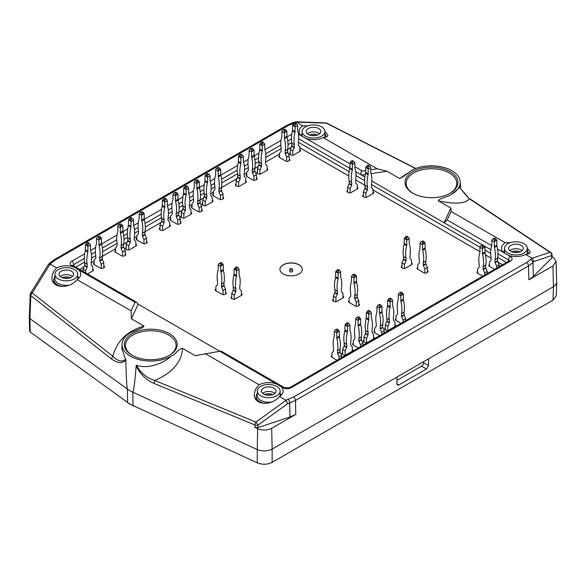 <?xml version="1.0" encoding="UTF-8"?>
<svg xmlns="http://www.w3.org/2000/svg" width="586" height="586" viewBox="0 0 586 586"><rect width="100%" height="100%" fill="white"/><g stroke="black" fill="none" stroke-linecap="round" stroke-linejoin="round"><path stroke-width="0.88" d="M141.768 213.824L141.695 215.406L139.16 213.941L140.164 212.381L141.131 212.52L141.768 213.824L143.548 212.799L144.222 213.941L144.222 218.768A2.798 1.612 -120 0 0 144.317 219.53L141.79 220.995A28.685 16.562 60 0 1 142.413 233.184A0.835 0.483 60 0 0 142.405 233.309L144.932 231.851A0.835 0.483 -120 0 1 144.947 231.726A28.685 16.562 -120 0 0 144.317 219.53M145.035 234.752L142.501 236.217L143.988 239.601L146.515 238.143L145.035 234.752A0.835 0.483 -120 0 1 144.932 234.312L144.932 231.851M146.515 238.143L146.515 243.073M143.988 239.601L143.988 243.761M136.868 239.93L136.868 235.491L138.347 233.814A0.835 0.483 60 0 0 138.45 233.492L138.45 231.03A0.835 0.483 60 0 0 138.435 230.891A28.685 16.562 60 0 1 139.065 219.42A2.798 1.612 60 0 0 139.16 218.768L139.16 213.941M142.501 236.217A0.835 0.483 60 0 1 142.405 235.777L142.405 233.309M141.79 220.995A2.798 1.612 60 0 1 141.695 220.226L144.222 218.768M141.695 215.406L141.695 220.226M140.904 212.388L142.251 211.612L143.548 212.799M142.251 211.612L140.164 212.381M141.768 215.106L144.141 213.736M146.515 241.3A2.571 1.487 180 0 1 147.225 242.326A2.571 1.487 180 0 1 147.203 242.523A6.431 3.714 180 0 1 144.998 243.798A2.571 1.487 180 0 1 142.838 243.38L136.904 239.952A2.571 1.487 180 0 1 136.157 238.905A2.571 1.487 180 0 1 136.179 238.707L136.179 239.103M136.179 238.707A6.431 3.714 180 0 1 136.868 238.165M92.749 269.201A6.431 3.714 180 0 1 93.445 269.75A2.571 1.487 180 0 1 93.467 269.941A2.571 1.487 180 0 1 92.713 270.996L87.556 273.97M103.817 265.949A2.571 1.487 180 0 1 104.535 266.974A2.571 1.487 180 0 1 104.513 267.172A6.431 3.714 180 0 1 102.301 268.447A2.571 1.487 180 0 1 100.14 268.029L94.214 264.601A2.571 1.487 180 0 1 93.46 263.554A2.571 1.487 180 0 1 93.482 263.356A6.431 3.714 180 0 1 94.178 262.814M125.17 253.628A2.571 1.487 180 0 1 125.88 254.654A2.571 1.487 180 0 1 125.858 254.851A6.431 3.714 180 0 1 123.653 256.126A2.571 1.487 180 0 1 121.492 255.701L115.559 252.28A2.571 1.487 180 0 1 114.805 251.226A2.571 1.487 180 0 1 114.834 251.035A6.431 3.714 180 0 1 115.523 250.486M180.312 221.786A2.571 1.487 180 0 1 181.03 222.812A2.571 1.487 180 0 1 181.008 223.01A6.431 3.714 180 0 1 178.796 224.284A2.571 1.487 180 0 1 176.635 223.867L170.709 220.439A2.571 1.487 180 0 1 169.955 219.391A2.571 1.487 180 0 1 169.977 219.193A6.431 3.714 180 0 1 170.665 218.644M201.657 209.466A2.571 1.487 180 0 1 202.375 210.491A2.571 1.487 180 0 1 202.353 210.689A6.431 3.714 180 0 1 200.141 211.964A2.571 1.487 180 0 1 197.987 211.539L192.054 208.118A2.571 1.487 180 0 1 191.3 207.063A2.571 1.487 180 0 1 191.322 206.865A6.431 3.714 180 0 1 192.018 206.323M223.01 197.138A2.571 1.487 180 0 1 223.72 198.163A2.571 1.487 180 0 1 223.698 198.361A6.431 3.714 180 0 1 221.493 199.636A2.571 1.487 180 0 1 219.332 199.218L213.399 195.79A2.571 1.487 180 0 1 212.645 194.742A2.571 1.487 180 0 1 212.674 194.545A6.431 3.714 180 0 1 213.363 193.995M256.412 177.851A2.571 1.487 180 0 1 257.122 178.876A2.571 1.487 180 0 1 257.1 179.074A6.431 3.714 180 0 1 254.895 180.349A2.571 1.487 180 0 1 252.734 179.931L246.809 176.503A2.571 1.487 180 0 1 246.054 175.456A2.571 1.487 180 0 1 246.076 175.258A6.431 3.714 180 0 1 246.765 174.716M289.22 158.909A2.571 1.487 180 0 1 289.938 159.934A2.571 1.487 180 0 1 289.916 160.132A6.431 3.714 180 0 1 287.704 161.406A2.571 1.487 180 0 1 285.543 160.989L279.617 157.561A2.571 1.487 180 0 1 278.863 156.513A2.571 1.487 180 0 1 278.885 156.316A6.431 3.714 180 0 1 279.581 155.766M299.9 149.606A6.431 3.714 180 0 1 300.589 150.155A2.571 1.487 180 0 1 300.611 150.353A2.571 1.487 180 0 1 299.856 151.4L293.93 154.821A2.571 1.487 180 0 1 291.769 155.246A6.431 3.714 180 0 1 289.557 153.971A2.571 1.487 180 0 1 289.535 153.774A2.571 1.487 180 0 1 290.253 152.748M357.218 187.264A6.431 3.714 180 0 1 357.907 187.813A2.571 1.487 180 0 1 357.929 188.011A2.571 1.487 180 0 1 357.182 189.058L351.248 192.479A2.571 1.487 180 0 1 349.088 192.904A6.431 3.714 180 0 1 346.883 191.629A2.571 1.487 180 0 1 346.861 191.432A2.571 1.487 180 0 1 347.571 190.406M373.033 191.827A6.431 3.714 180 0 1 373.721 192.376A2.571 1.487 180 0 1 373.743 192.574A2.571 1.487 180 0 1 372.989 193.622L367.063 197.05A2.571 1.487 180 0 1 364.902 197.467A6.431 3.714 180 0 1 362.69 196.193A2.571 1.487 180 0 1 362.668 195.995A2.571 1.487 180 0 1 363.386 194.97M225.581 292.194A2.571 1.487 180 0 1 226.291 293.227A2.571 1.487 180 0 1 226.269 293.425A6.431 3.714 180 0 1 224.064 294.692A2.571 1.487 180 0 1 221.904 294.275L215.97 290.854A2.571 1.487 180 0 1 215.216 289.799A2.571 1.487 180 0 1 215.238 289.601A6.431 3.714 180 0 1 215.934 289.059M241.388 293.623A6.431 3.714 180 0 1 242.084 294.165A2.571 1.487 180 0 1 242.106 294.362A2.571 1.487 180 0 1 241.351 295.417L235.418 298.838A2.571 1.487 180 0 1 233.257 299.263A6.431 3.714 180 0 1 231.052 297.988A2.571 1.487 180 0 1 231.03 297.791A2.571 1.487 180 0 1 231.741 296.765M427.384 270.629A2.571 1.487 180 0 1 428.102 271.655A2.571 1.487 180 0 1 428.08 271.853A6.431 3.714 180 0 1 425.868 273.127A2.571 1.487 180 0 1 423.707 272.702L417.781 269.282A2.571 1.487 180 0 1 417.027 268.234A2.571 1.487 180 0 1 417.049 268.036A6.431 3.714 180 0 1 417.737 267.487M342.986 296.135A6.431 3.714 180 0 1 343.674 296.677A2.571 1.487 180 0 1 343.696 296.875A2.571 1.487 180 0 1 342.949 297.922L337.016 301.351A2.571 1.487 180 0 1 334.855 301.768A6.431 3.714 180 0 1 332.65 300.493A2.571 1.487 180 0 1 332.628 300.296A2.571 1.487 180 0 1 333.339 299.27M358.8 303.834A2.571 1.487 180 0 1 359.511 304.867A2.571 1.487 180 0 1 359.489 305.064A6.431 3.714 180 0 1 357.284 306.339A2.571 1.487 180 0 1 355.123 305.914L349.19 302.493A2.571 1.487 180 0 1 348.443 301.438A2.571 1.487 180 0 1 348.465 301.241A6.431 3.714 180 0 1 349.153 300.699M394.971 324.776A6.431 3.714 180 0 1 395.66 325.325A2.571 1.487 180 0 1 395.682 325.516A2.571 1.487 180 0 1 394.927 326.57L389.001 329.991A2.571 1.487 180 0 1 386.841 330.416A6.431 3.714 180 0 1 384.636 329.142A2.571 1.487 180 0 1 384.614 328.944A2.571 1.487 180 0 1 385.324 327.918M373.626 337.104A6.431 3.714 180 0 1 374.315 337.646A2.571 1.487 180 0 1 374.337 337.844A2.571 1.487 180 0 1 373.582 338.891L367.656 342.319A2.571 1.487 180 0 1 365.496 342.737A6.431 3.714 180 0 1 363.283 341.462A2.571 1.487 180 0 1 363.261 341.264A2.571 1.487 180 0 1 363.979 340.239M352.274 349.424A6.431 3.714 180 0 1 352.97 349.974A2.571 1.487 180 0 1 352.992 350.172A2.571 1.487 180 0 1 352.237 351.219L346.304 354.64A2.571 1.487 180 0 1 344.143 355.065A6.431 3.714 180 0 1 341.938 353.79A2.571 1.487 180 0 1 341.916 353.592A2.571 1.487 180 0 1 342.627 352.567M337.038 360.287L331.998 357.379A2.571 1.487 180 0 1 331.244 356.332A2.571 1.487 180 0 1 331.266 356.134A6.431 3.714 180 0 1 331.954 355.585M494.569 269.34L489.53 266.432A2.571 1.487 180 0 1 488.775 265.377A2.571 1.487 180 0 1 488.797 265.18A6.431 3.714 180 0 1 489.493 264.638M482.71 276.189L477.671 273.274A2.571 1.487 180 0 1 476.916 272.226A2.571 1.487 180 0 1 476.938 272.029A6.431 3.714 180 0 1 477.634 271.486M358.383 347.967L353.343 345.059A2.571 1.487 180 0 1 352.589 344.004A2.571 1.487 180 0 1 352.611 343.806A6.431 3.714 180 0 1 353.307 343.264M379.728 335.639L374.688 332.731A2.571 1.487 180 0 1 373.934 331.683A2.571 1.487 180 0 1 373.963 331.486A6.431 3.714 180 0 1 374.652 330.936M401.073 323.318L396.041 320.41A2.571 1.487 180 0 1 395.286 319.355A2.571 1.487 180 0 1 395.308 319.158A6.431 3.714 180 0 1 395.997 318.616M411.577 262.924A6.431 3.714 180 0 1 412.266 263.473A2.571 1.487 180 0 1 412.288 263.671A2.571 1.487 180 0 1 411.533 264.718L405.607 268.139A2.571 1.487 180 0 1 403.446 268.564A6.431 3.714 180 0 1 401.234 267.289A2.571 1.487 180 0 1 401.212 267.091A2.571 1.487 180 0 1 401.93 266.066M267.084 168.548A6.431 3.714 180 0 1 267.78 169.098A2.571 1.487 180 0 1 267.802 169.295A2.571 1.487 180 0 1 267.048 170.343L261.114 173.764A2.571 1.487 180 0 1 258.953 174.189A6.431 3.714 180 0 1 256.749 172.914A2.571 1.487 180 0 1 256.727 172.716A2.571 1.487 180 0 1 257.437 171.691M245.739 180.876A6.431 3.714 180 0 1 246.428 181.418A2.571 1.487 180 0 1 246.45 181.616A2.571 1.487 180 0 1 245.702 182.671L239.769 186.092A2.571 1.487 180 0 1 237.608 186.509A6.431 3.714 180 0 1 235.404 185.242A2.571 1.487 180 0 1 235.382 185.044A2.571 1.487 180 0 1 236.092 184.011M212.337 200.163A6.431 3.714 180 0 1 213.026 200.705A2.571 1.487 180 0 1 213.048 200.903A2.571 1.487 180 0 1 212.293 201.95L206.367 205.378A2.571 1.487 180 0 1 204.206 205.796A6.431 3.714 180 0 1 201.994 204.521A2.571 1.487 180 0 1 201.972 204.324A2.571 1.487 180 0 1 202.69 203.298M190.985 212.484A6.431 3.714 180 0 1 191.681 213.033A2.571 1.487 180 0 1 191.703 213.231A2.571 1.487 180 0 1 190.948 214.278L185.015 217.699A2.571 1.487 180 0 1 182.861 218.124A6.431 3.714 180 0 1 180.649 216.849A2.571 1.487 180 0 1 180.627 216.652A2.571 1.487 180 0 1 181.345 215.626M169.64 224.812A6.431 3.714 180 0 1 170.328 225.354A2.571 1.487 180 0 1 170.35 225.551A2.571 1.487 180 0 1 169.603 226.599L163.67 230.027A2.571 1.487 180 0 1 161.509 230.445A6.431 3.714 180 0 1 159.304 229.17A2.571 1.487 180 0 1 159.282 228.98A2.571 1.487 180 0 1 159.993 227.947M135.842 244.325A6.431 3.714 180 0 1 136.531 244.867A2.571 1.487 180 0 1 136.553 245.065A2.571 1.487 180 0 1 135.798 246.12L129.872 249.541A2.571 1.487 180 0 1 127.711 249.958A6.431 3.714 180 0 1 125.507 248.684A2.571 1.487 180 0 1 125.485 248.493A2.571 1.487 180 0 1 126.195 247.46M299.028 264.806A11.178 6.453 180 0 1 302.303 269.377A11.178 6.453 180 0 1 291.117 275.83A11.178 6.453 180 0 1 279.94 269.377A11.178 6.453 180 0 1 286.84 263.407A11.178 6.453 180 0 1 299.028 264.806M93.445 269.75L93.445 270.139M93.482 263.356L93.482 263.751M114.834 251.035L114.834 251.423M169.977 219.193L169.977 219.589M191.322 206.865L191.322 207.261M212.674 194.545L212.674 194.94M246.076 175.258L246.076 175.654M278.885 156.316L278.885 156.711M300.589 150.155L300.589 150.543M357.907 187.813L357.907 188.209M373.721 192.376L373.721 192.772M215.238 289.601L215.238 289.997M242.084 294.165L242.084 294.56M417.049 268.036L417.049 268.432M343.674 296.677L343.674 297.073M348.465 301.241L348.465 301.636M395.66 325.325L395.66 325.713M374.315 337.646L374.315 338.041M352.97 349.974L352.97 350.362M331.266 356.134L331.266 356.53M488.797 265.18L488.797 265.575M476.938 272.029L476.938 272.424M352.611 343.806L352.611 344.202M373.963 331.486L373.963 331.881M395.308 319.158L395.308 319.553M412.266 263.473L412.266 263.868M267.78 169.098L267.78 169.493M246.428 181.418L246.428 181.814M213.026 200.705L213.026 201.101M191.681 213.033L191.681 213.429M170.328 225.354L170.328 225.749M136.531 244.867L136.531 245.263M279.94 269.428A11.178 6.453 180 0 1 286.891 263.517A11.178 6.453 180 0 1 299.028 264.923A11.178 6.453 180 0 1 302.303 269.428M292.517 269.377L292.517 271.201A1.399 0.806 180 0 1 291.117 272.007A1.399 0.806 180 0 1 289.726 271.201L289.726 269.377A1.399 0.806 180 0 1 290.583 268.63A1.399 0.806 180 0 1 292.106 268.806A1.399 0.806 180 0 1 292.517 269.377A1.399 0.806 180 0 1 291.117 270.183A1.399 0.806 180 0 1 289.726 269.377M84.662 253.767L71.748 261.224C69.588 262.748 69.588 264.271 71.748 265.788A2.798 1.612 120 0 1 73.147 265.648L136.311 302.12L138.171 304.141L219.794 351.263L221.325 351.204L284.496 387.676A2.798 1.612 120 0 0 283.097 387.815L219.794 351.263L195.233 355.673L182.576 348.362C181.631 362.163 172.365 372.864 154.777 380.475L153.788 383.347C146.317 380.065 140.435 374.308 136.135 366.052L136.392 365.246C146.082 368.975 161.59 364.814 171.215 356.142A28.758 16.606 180 0 1 139.68 359.782A28.758 16.606 180 0 1 122.027 344.26A28.758 16.606 180 0 1 130.553 332.665L142.325 327.786L144.024 326.109C127.396 330.848 116.995 340.898 112.812 356.251L111.391 358.866C117.346 363.342 122.174 363.76 125.865 360.126L121.925 348.985M136.311 302.12L135.051 302.339L73.836 266.996A14.408 8.321 0 0 0 56.703 267.897C53.582 271.032 52 274.358 51.949 277.859C51.473 288.268 69.038 289.513 77.052 279.639A14.408 8.321 0 0 0 80.722 274.145A14.408 8.321 0 0 0 78.612 269.75M77.052 279.639L131.103 310.844L135.051 302.339M276.233 383.852A14.408 8.321 180 0 0 259.107 384.753L205.056 353.541M136.392 365.246C140.713 372.974 146.844 378.051 154.777 380.475L255.892 422.088A2.798 1.494 112.4 0 0 254.903 424.96A2.798 1.538 0.1 0 0 258.045 425.099A2.798 0.476 -125.8 0 0 255.892 422.088L286.034 400.333L279.456 396.495C271.443 406.369 253.877 405.124 254.353 394.715C254.397 391.206 255.987 387.888 259.107 384.753M144.024 326.109L131.367 318.799L131.103 310.844M50.081 264.103L48.316 264.535L30.619 293.168A2.798 1.223 31.7 0 1 32.237 292.971L50.081 264.103L56.703 267.897M298.479 134.172L301.226 135.71A14.408 8.321 180 0 1 299.116 131.418A14.408 8.321 180 0 1 302.786 125.822L296.377 122.115L288.708 125.25L55.714 259.766L51.715 262.77A2.798 1.978 -135 0 0 49.744 263.077L48.455 264.359M111.391 358.866L30.809 295.586A2.798 1.612 -177.8 0 1 30.201 294.531L29.3 317.561L29.908 318.616L127.404 389.089M127.382 389.067C126.693 386.174 126.188 376.527 125.865 360.126M285.865 400.194L293.535 397.066L526.528 262.55L530.52 259.547A2.798 1.978 45 0 1 532.945 262.572L528.506 265.912L528.887 279.808L552.964 265.905L553.426 286.715L555.609 284.935L556.7 282.262L556.312 295.718L553.038 300.171L272.124 462.361C267.37 464.683 262.411 464.845 257.239 462.837L133.059 405.563A29.205 16.862 180 0 1 127.58 402.399L30.26 332.064L29.652 331.083L29.3 317.634M127.58 402.399L127.404 389.075A29.49 17.023 0 0 0 132.81 392.195L257.261 449.594L257.672 428.754L254.895 427.48L258.038 427.612L289.967 416.968L295.754 414.405L271.677 428.307C267.209 430.498 262.535 430.651 257.672 428.754M532.161 258.228L534.08 261.437L551.668 255.577L551.763 258.03L552.041 254.72A2.798 1.619 177.8 0 1 551.668 255.577A2.798 2.425 -108.4 0 0 549.998 252.288L532.161 258.228L525.532 254.419A14.408 8.321 0 0 1 508.406 255.32L497.558 249.057M281.009 386.606A14.408 8.321 180 0 1 283.126 390.994A14.408 8.321 180 0 1 279.456 396.495M272.124 462.361L272.146 449.118L381.156 386.174L553.426 286.715L553.038 300.171M398.81 384.958L396.868 383.837L397.425 385.097L398.81 384.958L426.483 368.982L428.491 365.576L428.6 358.786M396.868 383.837L396.971 377.047M396.92 380.38L421.576 366.147A2.798 1.612 120 0 0 423.553 362.719L423.553 361.701M133.059 405.563L132.81 392.195C133.806 390.408 134.912 381.691 136.135 366.052M271.677 428.307L272.146 449.118L269.055 450.378L264.821 451L260.506 450.634L257.261 449.594L257.239 462.837M135.307 406.603A29.073 16.782 180 0 1 126.503 401.622M182.576 348.362C177.514 349.197 176.13 354.222 171.229 356.142M132.817 355.673A25.308 14.613 180 0 1 125.477 345.557A25.308 14.613 180 0 1 140.955 331.91A25.308 14.613 180 0 1 168.68 335.046A25.308 14.613 180 0 1 176.093 345.557A25.308 14.613 180 0 1 168.746 355.673M125.741 359.101C122.298 362.338 117.991 361.394 112.812 356.251L32.237 292.971A2.798 1.707 -51.9 0 0 30.809 295.586L29.908 318.616L30.26 332.064M288.327 399.374A2.798 1.143 71.6 0 1 289.726 402.992L295.512 400.428L295.754 414.405M286.034 400.333L287.755 403.651L258.045 425.099L258.038 427.612M169.486 333.668A26.451 15.273 180 0 1 169.149 355.453A26.451 15.273 180 0 1 132.414 355.453A26.451 15.273 180 0 1 131.916 333.764A26.451 15.273 180 0 1 169.486 333.668M131.367 318.799L138.171 304.141M510.208 242.655L505.191 242.677L451.139 211.465L450.876 208.081L438.218 200.771C454.846 204.426 465.247 203.767 469.423 198.808L470.206 199.035M527.334 248.266L530.293 251.951C530.198 253.357 528.609 254.178 525.532 254.419M491.742 245.695L447.191 219.977L451.139 211.465M505.191 242.677A14.408 8.321 0 0 0 501.513 248.274A14.408 8.321 0 0 0 503.63 252.566M364.858 177.009L361.591 175.104C360.419 172.907 360.705 171.559 362.448 171.053L354.926 166.71M301.226 135.71L306.009 138.464A14.408 8.321 180 0 0 323.135 137.564L377.186 168.775L370.74 169.772M365.679 170.555L362.448 171.053M371.817 181.023L444.071 222.739L447.191 219.977M460.318 187.081L451.696 194.208A28.758 16.606 0 0 0 460.215 182.209A28.758 16.606 0 0 0 442.232 167.025A28.758 16.606 0 0 0 411.02 170.738L404.003 176.137L399.667 178.518L387.009 171.207L377.186 168.775M399.667 178.518L406.962 173.5M415.848 168.468L326.863 123.214A2.798 2.798 0 0 0 325.706 122.914A2.798 1.677 92.2 0 1 326.351 123.163L296.377 122.115M323.135 137.564C326.212 137.322 327.794 136.501 327.889 135.095L324.93 131.411M307.811 125.8L302.786 125.822M296.208 122.005L293.029 122.569A2.798 1.143 -108.4 0 1 293.916 122.943M556.7 282.262L556.041 261.502L553.741 257.818L552.115 256.646M438.218 200.771C439.661 197.848 448.363 197.05 451.681 194.222M460.215 182.209L460.706 188.773L469.423 198.808L549.998 252.288A2.798 1.861 -56.4 0 1 550.789 252.5A2.798 2.798 0 0 1 552.041 254.742M449.418 193.622A25.308 14.613 0 0 0 456.765 183.513A25.308 14.613 0 0 0 449.352 172.995A25.308 14.613 0 0 0 421.627 169.867A25.308 14.613 0 0 0 406.149 183.513A25.308 14.613 0 0 0 413.496 193.622M552.964 265.905L556.041 261.51M551.763 258.03L533.326 276.467L528.887 279.808M412.756 193.212A26.451 15.273 0 0 0 413.093 193.402A26.451 15.273 0 0 0 449.828 193.402A26.451 15.273 0 0 0 450.378 171.749A26.451 15.273 0 0 0 412.866 171.559A26.451 15.273 0 0 0 412.756 193.212M444.071 222.739L450.876 208.081M387.009 171.207L371.026 173.676M365.268 174.569L361.613 175.133M175.573 194.31L175.492 195.892L172.958 194.427L173.961 192.867L174.936 193.006L175.573 194.31L177.353 193.285L178.019 194.427L178.019 199.255A2.798 1.612 -120 0 0 178.122 200.016L175.588 201.481A28.685 16.562 60 0 1 176.21 213.67A0.835 0.483 60 0 0 176.203 213.795L178.73 212.337A0.835 0.483 -120 0 1 178.745 212.213A28.685 16.562 -120 0 0 178.122 200.016M178.833 215.238L176.305 216.703L177.785 220.087L180.312 218.629L178.833 215.238A0.835 0.483 -120 0 1 178.73 214.798L178.73 212.337M180.312 218.629L180.312 223.559M177.785 220.087L177.785 224.248M170.665 220.417L170.665 215.978L172.145 214.3A0.835 0.483 60 0 0 172.247 213.978L172.247 211.517A0.835 0.483 60 0 0 172.24 211.378A28.685 16.562 60 0 1 172.863 199.907A2.798 1.612 60 0 0 172.958 199.255L172.958 194.427M176.305 216.703A0.835 0.483 60 0 1 176.203 216.256L176.203 213.795M175.588 201.481A2.798 1.612 60 0 1 175.492 200.712L178.019 199.255M175.492 195.892L175.492 200.712M174.701 192.875L176.049 192.098L177.353 193.285M176.049 192.098L173.961 192.867M175.573 195.592L177.939 194.222M196.918 181.99L196.837 183.565L194.31 182.107L195.314 180.539L196.281 180.678L196.918 181.99L198.698 180.964L199.365 182.107L199.365 186.927A2.798 1.612 -120 0 0 199.467 187.696L196.933 189.153A28.685 16.562 60 0 1 197.563 201.35A0.835 0.483 60 0 0 197.548 201.474L200.082 200.009A0.835 0.483 -120 0 1 200.09 199.885A28.685 16.562 -120 0 0 199.467 187.696M200.178 202.917L197.65 204.375L199.13 207.766L201.657 206.301L200.178 202.917A0.835 0.483 -120 0 1 200.082 202.478L200.082 200.009M201.657 206.301L201.657 211.231M199.13 207.766L199.13 211.92M192.018 208.089L192.018 203.657L193.497 201.98A0.835 0.483 60 0 0 193.6 201.65L193.6 199.189A0.835 0.483 60 0 0 193.585 199.05A28.685 16.562 60 0 1 194.208 187.579A2.798 1.612 60 0 0 194.31 186.927L194.31 182.107M197.65 204.375A0.835 0.483 60 0 1 197.548 203.935L197.548 201.474M196.933 189.153A2.798 1.612 60 0 1 196.837 188.384L199.365 186.927M196.837 183.565L196.837 188.384M196.054 180.547L197.394 179.77L198.698 180.964M197.394 179.77L195.314 180.539M196.918 183.272L199.291 181.902M218.263 169.662L218.182 171.244L215.655 169.779L216.659 168.211L217.626 168.358L218.263 169.662L220.043 168.636L220.717 169.779L220.717 174.606A2.798 1.612 -120 0 0 220.812 175.368L218.285 176.833A28.685 16.562 60 0 1 218.908 189.022A0.835 0.483 60 0 0 218.893 189.146L221.427 187.688A0.835 0.483 -120 0 1 221.435 187.564A28.685 16.562 -120 0 0 220.812 175.368M221.53 190.589L218.996 192.054L220.475 195.438L223.01 193.981L221.53 190.589A0.835 0.483 -120 0 1 221.427 190.15L221.427 187.688M223.01 193.981L223.01 198.91M220.475 195.438L220.475 199.599M213.363 195.768L213.363 191.329L214.842 189.652A0.835 0.483 60 0 0 214.945 189.329L214.945 186.868A0.835 0.483 60 0 0 214.93 186.729A28.685 16.562 60 0 1 215.56 175.258A2.798 1.612 60 0 0 215.655 174.606L215.655 169.779M218.996 192.054A0.835 0.483 60 0 1 218.893 191.607L218.893 189.146M218.285 176.833A2.798 1.612 60 0 1 218.182 176.064L220.717 174.606M218.182 171.244L218.182 176.064M217.399 168.226L218.739 167.45L220.043 168.636M218.739 167.45L216.659 168.211M218.263 170.944L220.636 169.574M251.665 150.375L251.592 151.957L249.057 150.499L250.061 148.932L251.035 149.071L251.665 150.375L253.445 149.349L254.119 150.499L254.119 155.319A2.798 1.612 -120 0 0 254.214 156.081L251.687 157.546A28.685 16.562 60 0 1 252.31 169.735A0.835 0.483 60 0 0 252.302 169.859L254.829 168.402A0.835 0.483 -120 0 1 254.844 168.277A28.685 16.562 -120 0 0 254.214 156.081M254.932 171.302L252.405 172.767L253.885 176.152L256.412 174.694L254.932 171.302A0.835 0.483 -120 0 1 254.829 170.863L254.829 168.402M256.412 174.694L256.412 179.624M253.885 176.152L253.885 180.312M246.765 176.481L246.765 172.042L248.244 170.365A0.835 0.483 60 0 0 248.347 170.043L248.347 167.581A0.835 0.483 60 0 0 248.339 167.442A28.685 16.562 60 0 1 248.962 155.971A2.798 1.612 60 0 0 249.057 155.319L249.057 150.499M252.405 172.767A0.835 0.483 60 0 1 252.302 172.328L252.302 169.859M251.687 157.546A2.798 1.612 60 0 1 251.592 156.777L254.119 155.319M251.592 151.957L251.592 156.777M250.801 148.939L252.148 148.163L253.445 149.349M252.148 148.163L250.061 148.932M251.665 151.657L254.038 150.294M284.481 131.432L284.4 133.015L281.873 131.55L282.877 129.982L283.844 130.129L284.481 131.432L286.261 130.407L286.928 131.55L286.928 136.377A2.798 1.612 -120 0 0 287.03 137.139L284.496 138.604A28.685 16.562 60 0 1 285.126 150.792A0.835 0.483 60 0 0 285.111 150.917L287.645 149.459A0.835 0.483 -120 0 1 287.653 149.335A28.685 16.562 -120 0 0 287.03 137.139M287.741 152.36L285.214 153.825L286.693 157.209L289.22 155.751L287.741 152.36A0.835 0.483 -120 0 1 287.645 151.921L287.645 149.459M289.22 155.751L289.22 160.681M286.693 157.209L286.693 161.37M279.581 157.539L279.581 153.1L281.06 151.422A0.835 0.483 60 0 0 281.155 151.1L281.155 148.639A0.835 0.483 60 0 0 281.148 148.5A28.685 16.562 60 0 1 281.771 137.029A2.798 1.612 60 0 0 281.873 136.377L281.873 131.55M285.214 153.825A0.835 0.483 60 0 1 285.111 153.378L285.111 150.917M284.496 138.604A2.798 1.612 60 0 1 284.4 137.835L286.928 136.377M284.4 133.015L284.4 137.835M283.617 129.997L284.957 129.22L286.261 130.407M284.957 129.22L282.877 129.982M284.481 132.714L286.854 131.345M290.253 154.514L290.253 149.584L291.733 146.2A0.835 0.483 120 0 0 291.835 145.76L291.835 143.299A0.835 0.483 120 0 0 291.821 143.167L294.348 144.632A28.685 16.562 -60 0 1 294.978 132.436A2.798 1.612 -60 0 0 295.073 131.674L294.992 125.272L295.857 123.829L296.597 123.822L297.607 125.389L297.607 130.209A2.798 1.612 -60 0 0 297.703 130.868A28.685 16.562 -60 0 1 298.325 142.332A0.835 0.483 -60 0 0 298.318 142.471L298.318 144.94A0.835 0.483 -60 0 0 298.421 145.262L299.9 146.94L299.9 151.378M295.63 123.961L294.289 123.185L292.626 125.184L292.546 130.209A2.798 1.612 120 0 1 292.443 130.978A28.685 16.562 120 0 0 291.821 143.167M292.78 155.209L292.78 151.049L290.253 149.584M297.607 125.389L295.073 126.854M294.348 144.632A0.835 0.483 -60 0 1 294.362 144.757L291.835 143.299M291.835 145.76L294.362 147.218L294.362 144.757M294.362 147.218A0.835 0.483 -60 0 1 294.26 147.657L292.78 151.049M294.289 123.185L295.066 122.935L296.597 123.822M292.626 125.184L294.992 126.554M347.571 192.171L347.571 187.249L349.051 183.858A0.835 0.483 120 0 0 349.153 183.418L349.153 180.957A0.835 0.483 120 0 0 349.139 180.825L351.673 182.29A28.685 16.562 -60 0 1 352.296 170.101A2.798 1.612 -60 0 0 352.391 169.332L352.318 162.93L353.182 161.487L353.922 161.48L354.926 163.047L354.926 167.867A2.798 1.612 -60 0 0 355.021 168.526A28.685 16.562 -60 0 1 355.651 179.997A0.835 0.483 -60 0 0 355.636 180.136L355.636 182.598A0.835 0.483 -60 0 0 355.739 182.92L357.218 184.597L357.218 189.036M352.955 161.619L351.607 160.842L349.945 162.842L349.864 167.867A2.798 1.612 120 0 1 349.769 168.636A28.685 16.562 120 0 0 349.139 180.825M350.098 192.867L350.098 188.707L347.571 187.249M354.926 163.047L352.391 164.512M351.673 182.29A0.835 0.483 -60 0 1 351.681 182.414L349.153 180.957M349.153 183.418L351.681 184.876L351.681 182.414M351.681 184.876A0.835 0.483 -60 0 1 351.585 185.315L350.098 188.707M351.607 160.842L352.384 160.593L353.922 161.48M349.945 162.842L352.318 164.212M363.386 196.742L363.386 191.812L364.866 188.421A0.835 0.483 120 0 0 364.968 187.981L364.968 185.52A0.835 0.483 120 0 0 364.953 185.396L367.488 186.853A28.685 16.562 -60 0 1 368.111 174.665A2.798 1.612 -60 0 0 368.206 173.896L368.125 167.493L368.762 166.19L369.737 166.043L370.66 167.318L370.74 172.438A2.798 1.612 -60 0 0 370.835 173.09A28.685 16.562 -60 0 1 371.458 184.561A0.835 0.483 -60 0 0 371.451 184.7L371.451 187.161A0.835 0.483 -60 0 0 371.553 187.483L373.033 189.161L373.033 193.6M368.762 166.19L367.422 165.413L365.759 167.406L365.679 172.438A2.798 1.612 120 0 1 365.576 173.2A28.685 16.562 120 0 0 364.953 185.396M365.913 197.431L365.913 193.27L363.386 191.812M370.74 167.611L368.206 169.076M367.488 186.853A0.835 0.483 -60 0 1 367.495 186.978L364.968 185.52M364.968 187.981L367.495 189.439L367.495 186.978M367.495 189.439A0.835 0.483 -60 0 1 367.393 189.886L365.913 193.27M367.422 165.413L368.198 165.157L369.737 166.043M365.759 167.406L368.125 168.775M220.834 264.726L220.754 266.3L218.226 264.843L219.23 263.275L220.197 263.414L220.834 264.726L222.614 263.693L223.288 264.843L223.288 269.663A2.798 1.612 -120 0 0 223.383 270.432L220.856 271.889A28.685 16.562 60 0 1 221.479 284.078A0.835 0.483 60 0 0 221.464 284.21L223.999 282.745A0.835 0.483 -120 0 1 224.006 282.62A28.685 16.562 -120 0 0 223.383 270.432M224.101 285.653L221.567 287.111L223.046 290.502L225.581 289.037L224.101 285.653A0.835 0.483 -120 0 1 223.999 285.206L223.999 282.745M225.581 289.037L225.581 293.967M223.046 290.502L223.046 294.655M215.934 290.824L215.934 286.393L217.413 284.708A0.835 0.483 60 0 0 217.516 284.386L217.516 281.925A0.835 0.483 60 0 0 217.501 281.785A28.685 16.562 60 0 1 218.124 270.314A2.798 1.612 60 0 0 218.226 269.663L218.226 264.843M221.567 287.111A0.835 0.483 60 0 1 221.464 286.671L221.464 284.21M220.856 271.889A2.798 1.612 60 0 1 220.754 271.12L223.288 269.663M220.754 266.3L220.754 271.12M219.97 263.282L221.31 262.506L222.614 263.693M221.31 262.506L219.23 263.275M220.834 266.007L223.207 264.638M231.741 298.53L231.741 293.601L233.221 290.216A0.835 0.483 120 0 0 233.323 289.777L233.323 287.308A0.835 0.483 120 0 0 233.316 287.184L235.843 288.649A28.685 16.562 -60 0 1 236.466 276.453A2.798 1.612 -60 0 0 236.568 275.684L236.488 269.289L237.352 267.846L238.092 267.839L239.015 269.106L239.095 274.226A2.798 1.612 -60 0 0 239.198 274.878A28.685 16.562 -60 0 1 239.821 286.349A0.835 0.483 -60 0 0 239.806 286.488L239.806 288.949A0.835 0.483 -60 0 0 239.908 289.279L241.388 290.956L241.388 295.395M237.125 267.978L235.777 267.201L234.114 269.201L234.034 274.226A2.798 1.612 120 0 1 233.939 274.995A28.685 16.562 120 0 0 233.316 287.184M234.275 299.219L234.275 295.066L231.741 293.601M239.095 269.406L236.568 270.864M235.843 288.649A0.835 0.483 -60 0 1 235.858 288.773L233.323 287.308M233.323 289.777L235.858 291.235L235.858 288.773M235.858 291.235A0.835 0.483 -60 0 1 235.755 291.674L234.275 295.066M235.777 267.201L236.554 266.952L238.092 267.839M234.114 269.201L236.488 270.571M422.645 243.153L422.565 244.736L420.03 243.271L421.034 241.703L422.008 241.842L422.645 243.153L424.425 242.128L425.092 243.271L425.092 248.09A2.798 1.612 -120 0 0 425.194 248.86L422.66 250.325A28.685 16.562 60 0 1 423.29 262.513A0.835 0.483 60 0 0 423.275 262.638L425.802 261.18A0.835 0.483 -120 0 1 425.817 261.056A28.685 16.562 -120 0 0 425.194 248.86M425.905 264.081L423.378 265.546L424.857 268.93L427.384 267.472L425.905 264.081A0.835 0.483 -120 0 1 425.802 263.641L425.802 261.18M427.384 267.472L427.384 272.402M424.857 268.93L424.857 273.091M417.737 269.26L417.737 264.821L419.217 263.143A0.835 0.483 60 0 0 419.32 262.821L419.32 260.36A0.835 0.483 60 0 0 419.312 260.221A28.685 16.562 60 0 1 419.935 248.75A2.798 1.612 60 0 0 420.03 248.09L420.03 243.271M423.378 265.546A0.835 0.483 60 0 1 423.275 265.099L423.275 262.638M422.66 250.325A2.798 1.612 60 0 1 422.565 249.555L425.092 248.09M422.565 244.736L422.565 249.555M421.774 241.71L423.121 240.941L424.425 242.128M423.121 240.941L421.034 241.703M422.645 244.435L425.011 243.065M333.339 301.043L333.339 296.113L334.818 292.729A0.835 0.483 120 0 0 334.921 292.282L334.921 289.821A0.835 0.483 120 0 0 334.914 289.696L337.441 291.154A28.685 16.562 -60 0 1 338.063 278.965A2.798 1.612 -60 0 0 338.166 278.196L338.085 271.801L338.95 270.358L339.69 270.351L340.613 271.618L340.693 276.739A2.798 1.612 -60 0 0 340.788 277.39A28.685 16.562 -60 0 1 341.418 288.861A0.835 0.483 -60 0 0 341.404 289.001L341.404 291.462A0.835 0.483 -60 0 0 341.506 291.784L342.986 293.469L342.986 297.9M338.723 270.49L337.375 269.714L335.712 271.714L335.632 276.739A2.798 1.612 120 0 1 335.536 277.508A28.685 16.562 120 0 0 334.914 289.696M335.873 301.731L335.873 297.571L333.339 296.113M340.693 271.919L338.166 273.376M337.441 291.154A0.835 0.483 -60 0 1 337.448 291.286L334.921 289.821M334.921 292.282L337.448 293.747L337.448 291.286M337.448 293.747A0.835 0.483 -60 0 1 337.353 294.187L335.873 297.571M337.375 269.714L338.151 269.465L339.69 270.351M335.712 271.714L338.085 273.083M354.054 276.365L353.973 277.94L351.446 276.482L352.45 274.915L353.417 275.054L354.054 276.365L355.834 275.339L356.508 276.482L356.508 281.302A2.798 1.612 -120 0 0 356.603 282.071L354.076 283.529A28.685 16.562 60 0 1 354.698 295.725A0.835 0.483 60 0 0 354.691 295.849L357.218 294.384A0.835 0.483 -120 0 1 357.226 294.26A28.685 16.562 -120 0 0 356.603 282.071M357.321 297.292L354.786 298.75L356.266 302.142L358.8 300.677L357.321 297.292A0.835 0.483 -120 0 1 357.218 296.846L357.218 294.384M358.8 300.677L358.8 305.606M356.266 302.142L356.266 306.295M349.153 302.464L349.153 298.032L350.633 296.355A0.835 0.483 60 0 0 350.736 296.025L350.736 293.564A0.835 0.483 60 0 0 350.721 293.425A28.685 16.562 60 0 1 351.351 281.954A2.798 1.612 60 0 0 351.446 281.302L351.446 276.482M354.786 298.75A0.835 0.483 60 0 1 354.691 298.311L354.691 295.849M354.076 283.529A2.798 1.612 60 0 1 353.973 282.76L356.508 281.302M353.973 277.94L353.973 282.76M353.19 274.922L354.53 274.145L355.834 275.339M354.53 274.145L352.45 274.915M354.054 277.647L356.427 276.277M385.324 329.684L385.324 324.754L386.804 321.37A0.835 0.483 120 0 0 386.907 320.93L386.907 318.469A0.835 0.483 120 0 0 386.892 318.337L389.426 319.802A28.685 16.562 -60 0 1 390.049 307.606A2.798 1.612 -60 0 0 390.144 306.844L390.071 300.442L390.935 298.999L391.675 298.992L392.679 300.559L392.679 305.379A2.798 1.612 -60 0 0 392.774 306.031A28.685 16.562 -60 0 1 393.404 317.502A0.835 0.483 -60 0 0 393.389 317.641L393.389 320.103A0.835 0.483 -60 0 0 393.492 320.432L394.971 322.11L394.971 326.549M390.708 299.131L389.36 298.355L387.698 300.354L387.617 305.379A2.798 1.612 120 0 1 387.522 306.148A28.685 16.562 120 0 0 386.892 318.337M387.851 330.372L387.851 326.219L385.324 324.754M392.679 300.559L390.144 302.017M389.426 319.802A0.835 0.483 -60 0 1 389.434 319.927L386.907 318.469M386.907 320.93L389.434 322.388L389.434 319.927M389.434 322.388A0.835 0.483 -60 0 1 389.331 322.827L387.851 326.219M389.36 298.355L390.137 298.106L391.675 298.992M387.698 300.354L390.071 301.724M363.979 342.012L363.979 337.082L365.459 333.69A0.835 0.483 120 0 0 365.561 333.251L365.561 330.79A0.835 0.483 120 0 0 365.547 330.665L368.074 332.123A28.685 16.562 -60 0 1 368.704 319.934A2.798 1.612 -60 0 0 368.799 319.165L368.719 312.77L369.356 311.459L370.33 311.32L371.253 312.587L371.334 317.707A2.798 1.612 -60 0 0 371.429 318.359A28.685 16.562 -60 0 1 372.051 329.83A0.835 0.483 -60 0 0 372.044 329.969L372.044 332.43A0.835 0.483 -60 0 0 372.147 332.753L373.626 334.43L373.626 338.869M369.356 311.459L368.015 310.683L366.353 312.682L366.272 317.707A2.798 1.612 120 0 1 366.169 318.469A28.685 16.562 120 0 0 365.547 330.665M366.506 342.7L366.506 338.54L363.979 337.082M371.334 312.887L368.799 314.345M368.074 332.123A0.835 0.483 -60 0 1 368.089 332.247L365.561 330.79M365.561 333.251L368.089 334.716L368.089 332.247M368.089 334.716A0.835 0.483 -60 0 1 367.986 335.155L366.506 338.54M368.015 310.683L368.792 310.426L370.33 311.32M366.353 312.682L368.719 314.045M342.627 354.332L342.627 349.403L344.114 346.018A0.835 0.483 120 0 0 344.209 345.579L344.209 343.118A0.835 0.483 120 0 0 344.202 342.986L346.729 344.451A28.685 16.562 -60 0 1 347.351 332.255A2.798 1.612 -60 0 0 347.454 331.493L347.373 325.091L348.238 323.648L348.978 323.64L349.981 325.208L349.981 330.028A2.798 1.612 -60 0 0 350.084 330.687A28.685 16.562 -60 0 1 350.706 342.151A0.835 0.483 -60 0 0 350.692 342.29L350.692 344.758A0.835 0.483 -60 0 0 350.794 345.081L352.274 346.758L352.274 351.197M348.011 323.78L346.67 323.003L345 325.003L344.92 330.028A2.798 1.612 120 0 1 344.824 330.797A28.685 16.562 120 0 0 344.202 342.986M345.161 355.028L345.161 350.868L342.627 349.403M349.981 325.208L347.454 326.673M346.729 344.451A0.835 0.483 -60 0 1 346.744 344.575L344.209 343.118M344.209 345.579L346.744 347.037L346.744 344.575M346.744 347.037A0.835 0.483 -60 0 1 346.641 347.476L345.161 350.868M346.67 323.003L347.439 322.754L348.978 323.64M345 325.003L347.373 326.373M336.862 331.251L336.782 332.833L334.247 331.368L335.251 329.801L336.225 329.947L336.862 331.251L338.635 330.226L339.309 331.368L339.309 336.196A2.798 1.612 -120 0 0 339.411 336.957L336.877 338.422A28.685 16.562 60 0 1 337.499 350.611A0.835 0.483 60 0 0 337.492 350.736L340.019 349.278A0.835 0.483 -120 0 1 340.034 349.153A28.685 16.562 -120 0 0 339.411 336.957M340.122 352.179L337.595 353.644L339.074 357.028L341.601 355.57L340.122 352.179A0.835 0.483 -120 0 1 340.019 351.739L340.019 349.278M341.601 355.57L341.601 357.65M339.074 357.028L339.074 359.115M331.954 357.357L331.954 352.919L333.434 351.241A0.835 0.483 60 0 0 333.537 350.919L333.537 348.458A0.835 0.483 60 0 0 333.529 348.318A28.685 16.562 60 0 1 334.152 336.847A2.798 1.612 60 0 0 334.247 336.196L334.247 331.368M337.595 353.644A0.835 0.483 60 0 1 337.492 353.197L337.492 350.736M336.877 338.422A2.798 1.612 60 0 1 336.782 337.653L339.309 336.196M336.782 332.833L336.782 337.653M335.99 329.808L337.338 329.039L338.635 330.226M337.338 329.039L335.251 329.801M336.862 332.533L339.228 331.163M494.394 240.304L494.313 241.879L491.786 240.421L492.789 238.854L493.756 238.993L494.394 240.304L496.174 239.278L496.84 240.421L496.84 245.241A2.798 1.612 -120 0 0 496.943 246.01L494.408 247.468A28.685 16.562 60 0 1 495.038 259.664A0.835 0.483 60 0 0 495.024 259.788L497.558 258.323A0.835 0.483 -120 0 1 497.565 258.199A28.685 16.562 -120 0 0 496.943 246.01M497.653 261.231L495.126 262.689L496.606 266.081L499.133 264.616L497.653 261.231A0.835 0.483 -120 0 1 497.558 260.785L497.558 258.323M499.133 264.616L499.133 266.703M496.606 266.081L496.606 268.161M489.493 266.403L489.493 261.971L490.973 260.294A0.835 0.483 60 0 0 491.068 259.964L491.068 257.503A0.835 0.483 60 0 0 491.061 257.364A28.685 16.562 60 0 1 491.683 245.893A2.798 1.612 60 0 0 491.786 245.241L491.786 240.421M495.126 262.689A0.835 0.483 60 0 1 495.024 262.25L495.024 259.788M494.408 247.468A2.798 1.612 60 0 1 494.313 246.699L496.84 245.241M494.313 241.879L494.313 246.699M493.529 238.861L494.87 238.084L496.174 239.278M494.87 238.084L492.789 238.854M494.394 241.586L496.767 240.216M482.534 247.153L482.454 248.728L479.927 247.27L480.93 245.702L481.897 245.842L482.534 247.153L484.314 246.12L484.981 247.27L484.981 252.09A2.798 1.612 -120 0 0 485.083 252.859L482.549 254.317A28.685 16.562 60 0 1 483.179 266.505A0.835 0.483 60 0 0 483.164 266.63L485.699 265.172A0.835 0.483 -120 0 1 485.706 265.048A28.685 16.562 -120 0 0 485.083 252.859M485.794 268.073L483.267 269.538L484.747 272.922L487.274 271.465L485.794 268.073A0.835 0.483 -120 0 1 485.699 267.634L485.699 265.172M487.274 271.465L487.274 273.552M484.747 272.922L484.747 275.01M477.634 273.252L477.634 268.82L479.114 267.135A0.835 0.483 60 0 0 479.209 266.813L479.209 264.352A0.835 0.483 60 0 0 479.202 264.213A28.685 16.562 60 0 1 479.824 252.742A2.798 1.612 60 0 0 479.927 252.09L479.927 247.27M483.267 269.538A0.835 0.483 60 0 1 483.164 269.099L483.164 266.63M482.549 254.317A2.798 1.612 60 0 1 482.454 253.548L484.981 252.09M482.454 248.728L482.454 253.548M481.67 245.71L483.011 244.933L484.314 246.12M483.011 244.933L480.93 245.702M482.534 248.435L484.908 247.065M358.207 318.93L358.127 320.505L355.599 319.048L356.603 317.48L357.57 317.619L358.207 318.93L359.987 317.905L360.654 319.048L360.654 323.868A2.798 1.612 -120 0 0 360.756 324.637L358.222 326.094A28.685 16.562 60 0 1 358.852 338.29A0.835 0.483 60 0 0 358.837 338.415L361.372 336.95A0.835 0.483 -120 0 1 361.379 336.825A28.685 16.562 -120 0 0 360.756 324.637M361.467 339.858L358.94 341.316L360.419 344.707L362.946 343.242L361.467 339.858A0.835 0.483 -120 0 1 361.372 339.411L361.372 336.95M362.946 343.242L362.946 345.33M360.419 344.707L360.419 346.787M353.307 345.029L353.307 340.598L354.786 338.92A0.835 0.483 60 0 0 354.882 338.591L354.882 336.13A0.835 0.483 60 0 0 354.874 335.99A28.685 16.562 60 0 1 355.497 324.519A2.798 1.612 60 0 0 355.599 323.868L355.599 319.048M358.94 341.316A0.835 0.483 60 0 1 358.837 340.876L358.837 338.415M358.222 326.094A2.798 1.612 60 0 1 358.127 325.325L360.654 323.868M358.127 320.505L358.127 325.325M357.343 317.487L358.683 316.711L359.987 317.905M358.683 316.711L356.603 317.48M358.207 320.212L360.58 318.843M379.552 306.603L379.472 308.185L376.945 306.72L377.948 305.152L378.915 305.291L379.552 306.603L381.332 305.577L382.006 306.72L382.006 311.54A2.798 1.612 -120 0 0 382.101 312.309L379.574 313.774A28.685 16.562 60 0 1 380.197 325.963A0.835 0.483 60 0 0 380.182 326.087L382.717 324.629A0.835 0.483 -120 0 1 382.724 324.505A28.685 16.562 -120 0 0 382.101 312.309M382.819 327.53L380.285 328.995L381.764 332.379L384.299 330.922L382.819 327.53A0.835 0.483 -120 0 1 382.717 327.091L382.717 324.629M384.299 330.922L384.299 333.002M381.764 332.379L381.764 334.467M374.652 332.709L374.652 328.27L376.131 326.592A0.835 0.483 60 0 0 376.234 326.27L376.234 323.809A0.835 0.483 60 0 0 376.219 323.67A28.685 16.562 60 0 1 376.842 312.199A2.798 1.612 60 0 0 376.945 311.54L376.945 306.72M380.285 328.995A0.835 0.483 60 0 1 380.182 328.548L380.182 326.087M379.574 313.774A2.798 1.612 60 0 1 379.472 313.005L382.006 311.54M379.472 308.185L379.472 313.005M378.688 305.16L380.028 304.383L381.332 305.577M380.028 304.383L377.948 305.152M379.552 307.884L381.925 306.515M400.897 294.282L400.824 295.857L398.29 294.399L399.293 292.832L400.26 292.971L400.897 294.282L402.677 293.249L403.351 294.399L403.351 299.219A2.798 1.612 -120 0 0 403.446 299.988L400.919 301.446A28.685 16.562 60 0 1 401.542 313.635A0.835 0.483 60 0 0 401.535 313.766L404.062 312.301A0.835 0.483 -120 0 1 404.076 312.177A28.685 16.562 -120 0 0 403.446 299.988M404.164 315.209L401.637 316.667L403.117 320.059L405.644 318.594L404.164 315.209A0.835 0.483 -120 0 1 404.062 314.763L404.062 312.301M405.644 318.594L405.644 320.681M403.117 320.059L403.117 322.139M395.997 320.381L395.997 315.949L397.476 314.264A0.835 0.483 60 0 0 397.579 313.942L397.579 311.481A0.835 0.483 60 0 0 397.572 311.342A28.685 16.562 60 0 1 398.194 299.871A2.798 1.612 60 0 0 398.29 299.219L398.29 294.399M401.637 316.667A0.835 0.483 60 0 1 401.535 316.228L401.535 313.766M400.919 301.446A2.798 1.612 60 0 1 400.824 300.677L403.351 299.219M400.824 295.857L400.824 300.677M400.033 292.839L401.381 292.062L402.677 293.249M401.381 292.062L399.293 292.832M400.897 295.564L403.271 294.194M401.93 267.831L401.93 262.909L403.41 259.517A0.835 0.483 120 0 0 403.512 259.078L403.512 256.617A0.835 0.483 120 0 0 403.498 256.485L406.025 257.95A28.685 16.562 -60 0 1 406.655 245.754A2.798 1.612 -60 0 0 406.75 244.992L406.669 238.59L407.534 237.147L408.274 237.14L409.204 238.414L409.277 243.527A2.798 1.612 -60 0 0 409.38 244.186A28.685 16.562 -60 0 1 410.002 255.65A0.835 0.483 -60 0 0 409.995 255.789L409.995 258.258A0.835 0.483 -60 0 0 410.09 258.58L411.577 260.257L411.577 264.696M407.307 237.279L405.966 236.502L404.303 238.502L404.223 243.527A2.798 1.612 120 0 1 404.12 244.296A28.685 16.562 120 0 0 403.498 256.485M404.457 268.527L404.457 264.367L401.93 262.909M409.277 238.707L406.75 240.172M406.025 257.95A0.835 0.483 -60 0 1 406.039 258.074L403.512 256.617M403.512 259.078L406.039 260.536L406.039 258.074M406.039 260.536A0.835 0.483 -60 0 1 405.937 260.975L404.457 264.367M405.966 236.502L406.743 236.253L408.274 237.14M404.303 238.502L406.669 239.872M257.437 173.456L257.437 168.534L258.917 165.142A0.835 0.483 120 0 0 259.019 164.703L259.019 162.241A0.835 0.483 120 0 0 259.012 162.117L261.539 163.575A28.685 16.562 -60 0 1 262.162 151.386A2.798 1.612 -60 0 0 262.264 150.617L262.184 144.215L263.048 142.772L263.788 142.764L264.791 144.332L264.791 149.152A2.798 1.612 -60 0 0 264.894 149.811A28.685 16.562 -60 0 1 265.517 161.282A0.835 0.483 -60 0 0 265.502 161.421L265.502 163.882A0.835 0.483 -60 0 0 265.605 164.205L267.084 165.882L267.084 170.321M262.821 142.903L261.473 142.127L259.81 144.127L259.73 149.152A2.798 1.612 120 0 1 259.635 149.921A28.685 16.562 120 0 0 259.012 162.117M259.972 174.152L259.972 169.991L257.437 168.534M264.791 144.332L262.264 145.797M261.539 163.575A0.835 0.483 -60 0 1 261.554 163.699L259.019 162.241M259.019 164.703L261.554 166.16L261.554 163.699M261.554 166.16A0.835 0.483 -60 0 1 261.451 166.607L259.972 169.991M261.473 142.127L262.25 141.878L263.788 142.764M259.81 144.127L262.184 145.496M236.092 185.784L236.092 180.854L237.572 177.47A0.835 0.483 120 0 0 237.674 177.023L237.674 174.562A0.835 0.483 120 0 0 237.66 174.438L240.194 175.895A28.685 16.562 -60 0 1 240.817 163.706A2.798 1.612 -60 0 0 240.912 162.937L240.839 156.543L241.703 155.1L242.443 155.092L243.366 156.359L243.446 161.48A2.798 1.612 -60 0 0 243.542 162.132A28.685 16.562 -60 0 1 244.172 173.603A0.835 0.483 -60 0 0 244.157 173.742L244.157 176.203A0.835 0.483 -60 0 0 244.259 176.532L245.739 178.21L245.739 182.642M241.476 155.231L240.128 154.455L238.465 156.455L238.385 161.48A2.798 1.612 120 0 1 238.29 162.249A28.685 16.562 120 0 0 237.66 174.438M238.619 186.473L238.619 182.319L236.092 180.854M243.446 156.66L240.912 158.117M240.194 175.895A0.835 0.483 -60 0 1 240.201 176.027L237.674 174.562M237.674 177.023L240.201 178.488L240.201 176.027M240.201 178.488A0.835 0.483 -60 0 1 240.106 178.928L238.619 182.319M240.128 154.455L240.905 154.206L242.443 155.092M238.465 156.455L240.839 157.824M202.69 205.071L202.69 200.141L204.17 196.757A0.835 0.483 120 0 0 204.272 196.31L204.272 193.849A0.835 0.483 120 0 0 204.258 193.724L206.792 195.182A28.685 16.562 -60 0 1 207.415 182.993A2.798 1.612 -60 0 0 207.51 182.224L207.429 175.829L208.067 174.518L209.041 174.379L209.964 175.646L210.044 180.766A2.798 1.612 -60 0 0 210.14 181.418A28.685 16.562 -60 0 1 210.762 192.889A0.835 0.483 -60 0 0 210.755 193.028L210.755 195.49A0.835 0.483 -60 0 0 210.857 195.812L212.337 197.497L212.337 201.928M208.067 174.518L206.726 173.742L205.063 175.741L204.983 180.766A2.798 1.612 120 0 1 204.88 181.535A28.685 16.562 120 0 0 204.258 193.724M205.217 205.759L205.217 201.599L202.69 200.141M210.044 175.947L207.51 177.404M206.792 195.182A0.835 0.483 -60 0 1 206.799 195.314L204.272 193.849M204.272 196.31L206.799 197.775L206.799 195.314M206.799 197.775A0.835 0.483 -60 0 1 206.697 198.215L205.217 201.599M206.726 173.742L207.503 173.493L209.041 174.379M205.063 175.741L207.429 177.111M181.345 217.391L181.345 212.469L182.825 209.077A0.835 0.483 120 0 0 182.92 208.638L182.92 206.177A0.835 0.483 120 0 0 182.913 206.045L185.44 207.51A28.685 16.562 -60 0 1 186.07 195.321A2.798 1.612 -60 0 0 186.165 194.552L186.084 188.15L186.949 186.707L187.688 186.7L188.619 187.974L188.692 193.087A2.798 1.612 -60 0 0 188.795 193.746A28.685 16.562 -60 0 1 189.417 205.217A0.835 0.483 -60 0 0 189.403 205.356L189.403 207.818A0.835 0.483 -60 0 0 189.505 208.14L190.985 209.817L190.985 214.256M186.722 186.839L185.381 186.062L183.711 188.062L183.638 193.087A2.798 1.612 120 0 1 183.535 193.856A28.685 16.562 120 0 0 182.913 206.045M183.872 218.087L183.872 213.927L181.345 212.469M188.692 188.267L186.165 189.732M185.44 207.51A0.835 0.483 -60 0 1 185.454 207.634L182.92 206.177M182.92 208.638L185.454 210.096L185.454 207.634M185.454 210.096A0.835 0.483 -60 0 1 185.352 210.535L183.872 213.927M185.381 186.062L186.15 185.813L187.688 186.7M183.711 188.062L186.084 189.432M159.993 229.719L159.993 224.79L161.472 221.405A0.835 0.483 120 0 0 161.575 220.959L161.575 218.497A0.835 0.483 120 0 0 161.568 218.373L164.095 219.831A28.685 16.562 -60 0 1 164.717 207.642A2.798 1.612 -60 0 0 164.82 206.873L164.739 200.478L165.604 199.035L166.343 199.028L167.266 200.295L167.347 205.415A2.798 1.612 -60 0 0 167.442 206.067A28.685 16.562 -60 0 1 168.072 217.538A0.835 0.483 -60 0 0 168.057 217.677L168.057 220.138A0.835 0.483 -60 0 0 168.16 220.461L169.64 222.145L169.64 226.577M165.377 199.167L164.029 198.39L162.366 200.39L162.285 205.415A2.798 1.612 120 0 1 162.19 206.184A28.685 16.562 120 0 0 161.568 218.373M162.527 230.408L162.527 226.255L159.993 224.79M167.347 200.595L164.82 202.053M164.095 219.831A0.835 0.483 -60 0 1 164.109 219.962L161.575 218.497M161.575 220.959L164.109 222.424L164.109 219.962M164.109 222.424A0.835 0.483 -60 0 1 164.007 222.863L162.527 226.255M164.029 198.39L164.805 198.141L166.343 199.028M162.366 200.39L164.739 201.76M126.195 249.233L126.195 244.303L127.675 240.919A0.835 0.483 120 0 0 127.777 240.472L127.777 238.011A0.835 0.483 120 0 0 127.763 237.887L130.297 239.344A28.685 16.562 -60 0 1 130.92 227.156A2.798 1.612 -60 0 0 131.015 226.386L130.942 219.992L131.572 218.681L132.546 218.541L133.469 219.809L133.549 224.929A2.798 1.612 -60 0 0 133.645 225.581A28.685 16.562 -60 0 1 134.267 237.052A0.835 0.483 -60 0 0 134.26 237.191L134.26 239.652A0.835 0.483 -60 0 0 134.362 239.974L135.842 241.659L135.842 246.091M131.572 218.681L130.231 217.904L128.568 219.904L128.488 224.929A2.798 1.612 120 0 1 128.393 225.698A28.685 16.562 120 0 0 127.763 237.887M128.722 249.922L128.722 245.768L126.195 244.303M133.549 220.109L131.015 221.567M130.297 239.344A0.835 0.483 -60 0 1 130.304 239.476L127.777 238.011M127.777 240.472L130.304 241.937L130.304 239.476M130.304 241.937A0.835 0.483 -60 0 1 130.202 242.377L128.722 245.768M130.231 217.904L131.008 217.655L132.546 218.541M128.568 219.904L130.942 221.274M120.423 226.152L120.342 227.727L117.815 226.269L118.819 224.702L119.786 224.841L120.423 226.152L122.203 225.127L122.877 226.269L122.877 231.089A2.798 1.612 -120 0 0 122.972 231.858L120.445 233.316A28.685 16.562 60 0 1 121.068 245.512A0.835 0.483 60 0 0 121.053 245.637L123.587 244.179A0.835 0.483 -120 0 1 123.595 244.047A28.685 16.562 -120 0 0 122.972 231.858M123.69 247.08L121.156 248.537L122.635 251.929L125.17 250.464L123.69 247.08A0.835 0.483 -120 0 1 123.587 246.64L123.587 244.179M125.17 250.464L125.17 255.393M122.635 251.929L122.635 256.082M115.523 252.258L115.523 247.819L117.002 246.142A0.835 0.483 60 0 0 117.105 245.812L117.105 243.351A0.835 0.483 60 0 0 117.09 243.212A28.685 16.562 60 0 1 117.713 231.741A2.798 1.612 60 0 0 117.815 231.089L117.815 226.269M121.156 248.537A0.835 0.483 60 0 1 121.053 248.098L121.053 245.637M120.445 233.316A2.798 1.612 60 0 1 120.342 232.554L122.877 231.089M120.342 227.727L120.342 232.554M119.559 224.709L120.899 223.933L122.203 225.127M120.899 223.933L118.819 224.702M120.423 227.434L122.796 226.064M99.078 238.48L98.997 240.055L96.47 238.597L97.474 237.03L98.441 237.169L99.078 238.48L100.858 237.447L101.525 238.597L101.525 243.417A2.798 1.612 -120 0 0 101.627 244.186L99.093 245.644A28.685 16.562 60 0 1 99.723 257.833A0.835 0.483 60 0 0 99.708 257.957L102.235 256.5A0.835 0.483 -120 0 1 102.25 256.375A28.685 16.562 -120 0 0 101.627 244.186M102.338 259.4L99.81 260.865L101.29 264.249L103.817 262.792L102.338 259.4A0.835 0.483 -120 0 1 102.235 258.961L102.235 256.5M103.817 262.792L103.817 267.721M101.29 264.249L101.29 268.41M94.178 264.579L94.178 260.147L95.657 258.463A0.835 0.483 60 0 0 95.752 258.14L95.752 255.679A0.835 0.483 60 0 0 95.745 255.54A28.685 16.562 60 0 1 96.368 244.069A2.798 1.612 60 0 0 96.47 243.417L96.47 238.597M99.81 260.865A0.835 0.483 60 0 1 99.708 260.426L99.708 257.957M99.093 245.644A2.798 1.612 60 0 1 98.997 244.875L101.525 243.417M98.997 240.055L98.997 244.875M98.214 237.037L99.554 236.261L100.858 237.447M99.554 236.261L97.474 237.03M99.078 239.762L101.451 238.392M83.102 271.399L83.102 269.179L84.582 265.795A0.835 0.483 120 0 0 84.684 265.355L84.684 262.887A0.835 0.483 120 0 0 84.677 262.762L87.204 264.227A28.685 16.562 -60 0 1 87.827 252.031A2.798 1.612 -60 0 0 87.929 251.269L87.849 244.867L88.713 243.424L89.453 243.417L90.456 244.985L90.456 249.804A2.798 1.612 -60 0 0 90.559 250.456A28.685 16.562 -60 0 1 91.182 261.927A0.835 0.483 -60 0 0 91.167 262.067L91.167 264.528A0.835 0.483 -60 0 0 91.27 264.857L92.749 266.535L92.749 270.974M88.486 243.556L87.138 242.78L85.475 244.78L85.395 249.804A2.798 1.612 120 0 1 85.3 250.574A28.685 16.562 120 0 0 84.677 262.762M85.637 272.864L85.637 270.644L83.102 269.179M90.456 244.985L87.929 246.442M87.204 264.227A0.835 0.483 -60 0 1 87.219 264.352L84.684 262.887M84.684 265.355L87.219 266.813L87.219 264.352M87.219 266.813A0.835 0.483 -60 0 1 87.116 267.253L85.637 270.644M87.138 242.78L87.915 242.531L89.453 243.417M85.475 244.78L87.849 246.149M528.469 253.753L528.477 253.87A12.548 7.244 0 0 0 528.469 253.753A12.548 7.244 0 0 0 527.334 250.823M504.509 250.823A12.548 7.244 0 0 0 503.586 252.522M504.531 253.32A11.412 6.585 180 0 1 504.509 252.925L504.509 248.361A11.412 6.585 180 0 1 507.857 243.703A11.412 6.585 180 0 1 520.287 242.274A11.412 6.585 180 0 1 527.334 248.361A11.412 6.585 180 0 1 515.922 254.947A11.412 6.585 180 0 1 504.509 248.361M527.334 248.361L527.334 252.925A11.412 6.585 180 0 1 527.107 254.236M510.765 245.388A7.296 4.212 0 0 0 508.633 248.361A7.296 4.212 0 0 0 515.922 252.573A7.296 4.212 0 0 0 523.217 248.361A7.296 4.212 0 0 0 518.713 244.472A7.296 4.212 0 0 0 510.765 245.388M520.148 251.79A7.266 4.197 0 0 0 511.703 251.79M513.827 252.39A6.424 3.706 180 0 1 518.017 252.39M324.93 133.967A12.548 7.244 180 0 1 326.072 136.897A12.548 7.244 180 0 1 326.072 137.014L326.072 136.897M301.182 135.666A12.548 7.244 180 0 1 302.112 133.967M302.127 136.465A11.412 6.585 180 0 1 302.112 136.069L302.112 131.506A11.412 6.585 180 0 1 313.525 124.921A11.412 6.585 180 0 1 324.93 131.506A11.412 6.585 180 0 1 321.589 136.164A11.412 6.585 180 0 1 309.152 137.593A11.412 6.585 180 0 1 302.112 131.506M324.93 131.506L324.93 136.069A11.412 6.585 180 0 1 324.703 137.38M318.681 134.48A7.296 4.212 0 0 0 320.813 131.506A7.296 4.212 0 0 0 318.681 128.532A7.296 4.212 0 0 0 310.734 127.616A7.296 4.212 0 0 0 306.229 131.506A7.296 4.212 0 0 0 310.734 135.395A7.296 4.212 0 0 0 318.681 134.48M309.298 134.934A7.266 4.197 180 0 1 317.744 134.934M315.612 135.534A6.424 3.706 0 0 0 311.43 135.534M54.908 276.687A12.548 7.244 0 0 0 53.773 279.617A12.548 7.244 0 0 0 55.494 283.368A12.548 7.244 0 0 0 62.299 286.569M78.656 278.387A12.548 7.244 0 0 0 77.733 276.687M77.733 274.226A11.412 6.585 180 0 1 74.385 278.885A11.412 6.585 180 0 1 61.948 280.313A11.412 6.585 180 0 1 54.908 274.226A11.412 6.585 180 0 1 66.321 267.641A11.412 6.585 180 0 1 77.733 274.226L77.733 278.79A11.412 6.585 180 0 1 77.711 279.185M69.192 285.17A11.412 6.585 180 0 1 54.908 278.79L54.908 274.226M71.477 277.207A7.296 4.212 0 0 0 73.609 274.226A7.296 4.212 0 0 0 66.321 270.014A7.296 4.212 0 0 0 59.025 274.226A7.296 4.212 0 0 0 63.53 278.116A7.296 4.212 0 0 0 71.477 277.207M70.54 277.661A7.266 4.197 0 0 0 62.094 277.661M64.226 278.262A6.424 3.706 180 0 1 68.408 278.262M264.704 403.424A12.548 7.244 180 0 1 262.374 402.809A12.548 7.244 180 0 1 256.17 396.473A12.548 7.244 180 0 1 257.305 393.543M280.13 393.543A12.548 7.244 180 0 1 281.06 395.242M280.13 391.082A11.412 6.585 180 0 1 268.718 397.674A11.412 6.585 180 0 1 257.305 391.082A11.412 6.585 180 0 1 260.653 386.423A11.412 6.585 180 0 1 276.79 386.423A11.412 6.585 180 0 1 280.13 391.082L280.13 395.645A11.412 6.585 180 0 1 280.108 396.041M271.596 402.025A11.412 6.585 180 0 1 257.305 395.645L257.305 391.082M263.561 388.108A7.296 4.212 0 0 0 261.429 391.082A7.296 4.212 0 0 0 268.718 395.294A7.296 4.212 0 0 0 276.013 391.082A7.296 4.212 0 0 0 273.874 388.108A7.296 4.212 0 0 0 263.561 388.108M264.498 394.517A7.266 4.197 180 0 1 272.944 394.517M270.813 395.118A6.424 3.706 0 0 0 266.623 395.118M141.131 212.52L142.479 211.744M144.947 231.726L142.413 233.184M144.932 234.312L142.405 235.777M502.532 264.74L498.063 262.162M491.068 258.126L485.53 254.925M479.927 251.687L373.033 189.974M364.939 185.301L355.658 179.946M348.765 175.961L299.9 147.753M79.711 269.443L84.098 266.908M91.167 262.821L94.178 261.092M102.242 256.434L115.523 248.764M123.587 244.106L127.191 242.033M134.26 237.945L136.868 236.444M144.932 231.785L160.989 222.519M168.057 218.431L170.665 216.93M178.737 212.271L182.334 210.191M189.403 206.111L192.018 204.602M200.082 199.943L203.679 197.863M210.755 193.783L213.363 192.281M221.427 187.623L237.088 178.584M244.157 174.496L246.765 172.995M254.837 168.336L258.433 166.256M265.502 162.175L279.581 154.052M287.645 149.393L291.242 147.313M71.748 265.788L73.836 266.996M50.293 264.191L51.715 262.77M90.53 250.383L95.584 247.468M101.583 243.996L116.929 235.14M122.935 231.675L127.755 228.892M133.623 225.5L138.274 222.819M144.281 219.347L161.553 209.378M167.42 205.986L172.072 203.305M178.078 199.833L182.898 197.05M188.765 193.666L193.424 190.977M199.423 187.513L204.243 184.729M210.118 181.338L214.769 178.649M220.775 175.185L237.652 165.442M243.52 162.051L248.171 159.37M254.178 155.898L258.997 153.114M264.865 149.73L280.987 140.42M286.986 136.956L291.799 134.216M288.708 125.25A2.798 1.612 60 0 0 287.308 125.111L54.315 259.627A2.798 1.612 60 0 1 55.714 259.766M530.52 259.547L531.949 258.126M283.097 387.815C285.734 389.06 288.371 389.06 291 387.815L510.494 261.092C512.655 259.569 512.655 258.045 510.494 256.529L508.406 255.32M293.535 397.066A2.798 1.612 60 0 1 295.512 400.428L528.506 265.912A2.798 1.612 60 0 0 526.528 262.55M426.483 368.982L421.576 366.147M153.788 383.347L254.903 424.96L254.895 427.48M510.494 261.092A2.798 1.612 -120 0 0 509.095 260.953L289.609 387.676L284.496 387.676M291 387.815A2.798 1.612 -120 0 0 289.609 387.676M291.44 138.933L287.77 141.05M280.797 145.079L265.751 153.766M258.624 157.876L254.954 159.993M247.988 164.021L244.406 166.087M237.279 170.204L221.552 179.279M214.579 183.308L210.997 185.374M203.877 189.49L200.207 191.607M193.234 195.629L189.652 197.702M182.524 201.811L178.855 203.928M171.888 207.957L168.307 210.022M161.179 214.139L145.057 223.442M138.084 227.471L134.502 229.536M127.382 233.653L123.712 235.77M116.739 239.791L102.367 248.09M95.393 252.119L91.416 254.412M84.289 258.529L73.726 264.63L73.748 266M291.235 134.502A2.798 1.612 60 0 1 291.711 134.846M71.748 261.224A2.798 1.612 60 0 1 73.726 264.63L72.935 265.517M291.703 142.501L288.034 144.625M281.155 148.595L265.883 157.407M258.895 161.443L255.225 163.567M248.347 167.537L244.538 169.735M237.55 173.771L221.816 182.854M214.945 186.824L211.136 189.022M204.14 193.058L200.471 195.175M193.592 199.145L189.783 201.342M182.795 205.378L179.126 207.503M172.247 211.473L168.438 213.67M161.45 217.706L145.328 227.016M138.45 230.987L134.641 233.184M127.653 237.22L123.976 239.337M117.105 243.307L102.631 251.665M95.752 255.635L91.548 258.06M84.56 262.096L75.777 267.172M287.755 403.651L289.726 402.992L289.967 416.968M349.864 163.787L306.009 138.464M298.574 134.934A2.798 1.612 -60 0 1 299.146 134.502M361.591 175.104L355.79 171.749M349.827 168.314L298.684 138.779M506.465 262.469L497.697 257.408M490.687 253.357L484.981 250.068M479.949 247.16L371.465 184.524M364.573 180.547L356.032 175.617M349.161 171.647L298.333 142.303M508.494 261.297L508.516 259.928L497.954 253.826M490.841 249.724L484.109 245.834M482.403 244.853L444.093 222.731M509.3 260.814L508.516 259.928A2.798 1.612 -60 0 1 510.494 256.529M415.62 168.563L326.351 123.163A2.798 1.348 117 0 1 326.863 123.214M428.491 365.576L423.553 362.719M533.326 276.467L532.945 262.572L534.08 261.437M174.936 193.006L176.276 192.23M178.745 212.213L176.21 213.67M178.73 214.798L176.203 216.256M196.281 180.678L197.621 179.902M200.09 199.885L197.563 201.35M200.082 202.478L197.548 203.935M217.626 168.358L218.974 167.581M221.435 187.564L218.908 189.022M221.427 190.15L218.893 191.607M251.035 149.071L252.376 148.295M254.844 168.277L252.31 169.735M254.829 170.863L252.302 172.328M283.844 130.129L285.184 129.352M287.653 149.335L285.126 150.792M287.645 151.921L285.111 153.378M294.992 125.272L293.212 124.247M295.857 123.829L294.516 123.053M291.733 146.2L294.26 147.657M292.443 130.978L294.978 132.436M295.073 131.674L292.546 130.209M352.318 162.93L350.538 161.904M353.182 161.487L351.834 160.711M349.051 183.858L351.585 185.315M349.769 168.636L352.296 170.101M352.391 169.332L349.864 167.867M368.125 167.493L366.345 166.468M368.997 166.058L367.649 165.281M364.866 188.421L367.393 189.886M365.576 173.2L368.111 174.665M368.206 173.896L365.679 172.438M220.197 263.414L221.537 262.638M224.006 282.62L221.479 284.078M223.999 285.206L221.464 286.671M236.488 269.289L234.708 268.263M237.352 267.846L236.012 267.07M233.221 290.216L235.755 291.674M233.939 274.995L236.466 276.453M236.568 275.684L234.034 274.226M422.008 241.842L423.348 241.073M425.817 261.056L423.29 262.513M425.802 263.641L423.275 265.099M338.085 271.801L336.305 270.769M338.95 270.358L337.609 269.582M334.818 292.729L337.353 294.187M335.536 277.508L338.063 278.965M338.166 278.196L335.632 276.739M353.417 275.054L354.764 274.277M357.226 294.26L354.698 295.725M357.218 296.846L354.691 298.311M390.071 300.442L388.291 299.417M390.935 298.999L389.587 298.223M386.804 321.37L389.331 322.827M387.522 306.148L390.049 307.606M390.144 306.844L387.617 305.379M368.719 312.77L366.939 311.737M369.59 311.327L368.242 310.551M365.459 333.69L367.986 335.155M366.169 318.469L368.704 319.934M368.799 319.165L366.272 317.707M347.373 325.091L345.594 324.065M348.238 323.648L346.897 322.871M344.114 346.018L346.641 347.476M344.824 330.797L347.351 332.255M347.454 331.493L344.92 330.028M336.225 329.947L337.565 329.171M340.034 349.153L337.499 350.611M340.019 351.739L337.492 353.197M493.756 238.993L495.097 238.216M497.565 258.199L495.038 259.664M497.558 260.785L495.024 262.25M481.897 245.842L483.238 245.065M485.706 265.048L483.179 266.505M485.699 267.634L483.164 269.099M357.57 317.619L358.91 316.843M361.379 336.825L358.852 338.29M361.372 339.411L358.837 340.876M378.915 305.291L380.263 304.522M382.724 324.505L380.197 325.963M382.717 327.091L380.182 328.548M400.26 292.971L401.608 292.194M404.076 312.177L401.542 313.635M404.062 314.763L401.535 316.228M406.669 238.59L404.889 237.564M407.534 237.147L406.193 236.37M403.41 259.517L405.937 260.975M404.12 244.296L406.655 245.754M406.75 244.992L404.223 243.527M262.184 144.215L260.404 143.189M263.048 142.772L261.708 141.995M258.917 165.142L261.451 166.607M259.635 149.921L262.162 151.386M262.264 150.617L259.73 149.152M240.839 156.543L239.059 155.517M241.703 155.1L240.355 154.323M237.572 177.47L240.106 178.928M238.29 162.249L240.817 163.706M240.912 162.937L238.385 161.48M207.429 175.829L205.649 174.796M208.301 174.386L206.953 173.61M204.17 196.757L206.697 198.215M204.88 181.535L207.415 182.993M207.51 182.224L204.983 180.766M186.084 188.15L184.304 187.124M186.949 186.707L185.608 185.93M182.825 209.077L185.352 210.535M183.535 193.856L186.07 195.321M186.165 194.552L183.638 193.087M164.739 200.478L162.959 199.445M165.604 199.035L164.263 198.258M161.472 221.405L164.007 222.863M162.19 206.184L164.717 207.642M164.82 206.873L162.285 205.415M130.942 219.992L129.162 218.959M131.806 218.549L130.458 217.772M127.675 240.919L130.202 242.377M128.393 225.698L130.92 227.156M131.015 226.386L128.488 224.929M119.786 224.841L121.134 224.064M123.595 244.047L121.068 245.512M123.587 246.64L121.053 248.098M98.441 237.169L99.781 236.392M102.25 256.375L99.723 257.833M102.235 258.961L99.708 260.426M87.849 244.867L86.069 243.842M88.713 243.424L87.373 242.648M84.582 265.795L87.116 267.253M85.3 250.574L87.827 252.031M87.929 251.269L85.395 249.804M522.053 250.647A7.296 4.212 0 0 0 521.079 249.951A7.296 4.212 0 0 0 510.765 249.951A7.296 4.212 0 0 0 509.798 250.647M307.394 133.791A7.296 4.212 180 0 1 318.681 133.095A7.296 4.212 180 0 1 319.648 133.791M72.444 276.511A7.296 4.212 0 0 0 60.19 276.511M262.594 393.367A7.296 4.212 180 0 1 273.874 392.671A7.296 4.212 180 0 1 274.849 393.367M122.027 344.26L121.925 349.117M73.147 265.648L72.811 265.392L72.906 265.773M30.619 293.168A2.798 2.798 0 0 0 30.201 294.531M54.315 259.627L49.744 263.077M325.706 122.914L295.615 121.756M460.706 188.773L460.691 188.758C466.866 196.442 470.038 199.863 470.221 199.028L550.789 252.5M509.337 261.078L509.432 260.697L509.095 260.953M287.308 125.111L293.029 122.569M53.773 279.617L53.7 282.957M256.17 396.473L256.104 399.813"/></g></svg>
